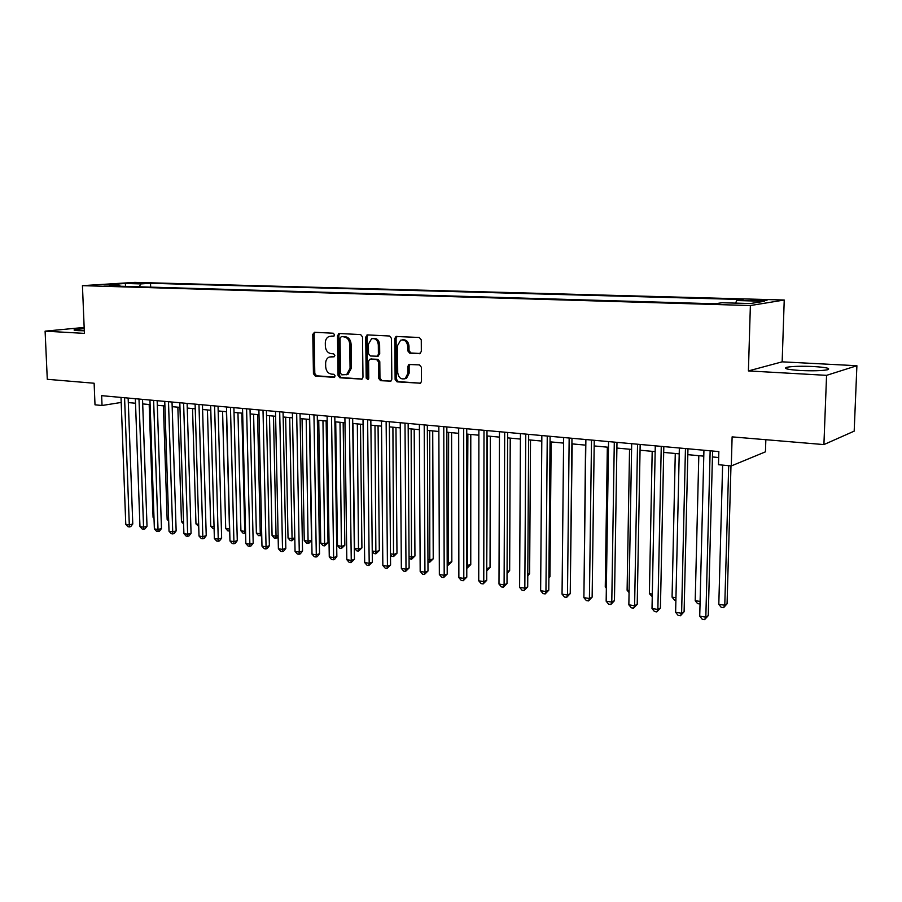 <?xml version="1.0" encoding="UTF-8"?>
<svg xmlns="http://www.w3.org/2000/svg" width="902" height="902" viewBox="0 0 902 902"><rect width="100%" height="100%" fill="white"/><g stroke="black" fill="none" stroke-linecap="round" stroke-linejoin="round"><path stroke-width="1.35" d="M334.563 334.834L333.289 333.221L314.494 332.286L312.78 334.394L313.445 373.721L315.226 376.021L333.932 377.352L335.161 375.908L333.887 374.285L331.451 374.116C328.001 373.451 326.084 370.981 325.678 366.708L325.622 363.416C325.712 360.281 326.907 358.162 329.207 357.057L334.078 356.809L334.856 355.411L333.593 353.798L331.147 353.652C327.697 353.02 325.769 350.562 325.363 346.267L325.306 342.963C325.408 339.682 326.693 337.506 329.162 336.446L333.717 336.266L334.563 334.834M813.694 366.539C801.438 366.009 792.475 366.246 786.826 367.272C783.083 368.546 787.559 369.617 800.243 370.485C812.589 371.049 821.643 370.812 827.405 369.786C831.137 368.467 826.559 367.385 813.694 366.539M84.213 328.61L74.449 329.658C73.333 330.098 74.584 330.414 78.226 330.639L84.303 330.786M761.84 299.825L750.983 300.039L756.056 300.727L766.959 300.501L761.84 299.825M419.407 353.742L421.324 351.543L421.268 339.885L419.317 337.483L395.978 336.48L394.794 338.554L395.121 379.46L397.027 381.85L420.546 383.215L421.482 381.309L421.414 367.306L419.464 364.893L408.877 364.476L407.839 366.449L407.884 373.349L405.246 378.524C401.097 379.787 398.583 377.837 397.714 372.673L397.5 345.703L400.612 340.223C404.603 339.355 406.971 341.362 407.704 346.255L407.738 350.788L409.666 353.178L420.073 353.629M84.168 327.437L45.1 331.158L47.287 379.302L94.124 383.237L95.003 404.818L102.039 405.494L101.644 395.662L718.849 451.586L718.488 464.71L731.285 465.939L765.448 451.834L765.843 439.702M826.57 375.345L856.9 365.727L782.158 361.837L748.412 370.925L826.57 375.345L823.909 444.585L732.12 436.872L731.285 465.939M748.412 370.925L750.374 305.541L82.443 285.652L134.781 282.382L784.233 300.016L750.374 305.541M45.1 331.158L84.405 333.379L82.443 285.652M362.514 336.92L360.653 334.574L339.242 333.514L337.483 335.645L338.047 375.446L339.862 377.78L361.961 379.144L362.976 377.205L362.514 336.92M367.554 334.913L389.574 336.006L391.479 338.385L391.818 379.223L390.837 381.151L380.531 380.678L378.648 378.299L378.49 361.882L376.608 359.515L369.685 359.267L368.58 361.262L368.76 378.276L368.05 379.629L366.189 378.096L365.738 337.077L367.554 334.913M856.9 365.727L854.183 431.145L823.909 444.585M132.369 283.408L145.628 283.194L132.369 283.408M735.671 303.117L736.63 300.524L743.124 299.543L150.533 283.296L140.926 283.904L139.077 286.791M736.63 300.524L764.4 301.291L750.317 303.546L722.062 302.734L715.117 303.782L109.446 285.923L119.549 285.269L103.933 284.818L125.401 283.476L140.926 283.904M782.158 361.837L784.233 300.016M128.309 402.574L135.525 403.25M142.696 403.916L150.104 404.603M157.32 405.269L164.908 405.979M172.169 406.655L179.949 407.377M187.255 408.065L195.249 408.809M202.589 409.485L210.786 410.252M218.183 410.94L226.594 411.718M234.024 412.417L242.649 413.217M250.136 413.917L258.987 414.74M266.518 415.439L275.606 416.284M283.172 416.983L292.496 417.851M300.118 418.562L309.69 419.453M317.357 420.174L327.178 421.087M334.89 421.798L344.97 422.745M352.727 423.466L363.089 424.425M370.891 425.158L381.523 426.139M389.382 426.872L400.285 427.886M408.2 428.63L419.396 429.668M427.356 430.412L438.868 431.483M446.873 432.227L458.69 433.321M466.74 434.076L478.883 435.204M486.99 435.959L499.46 437.12M507.612 437.876L520.431 439.071M528.64 439.838L541.798 441.067M550.062 441.833L563.592 443.096M571.902 443.863L585.804 445.16M594.181 445.938L608.467 447.268M616.889 448.057L631.58 449.421M640.059 450.211L655.156 451.62M663.692 452.409L679.229 453.853M687.809 454.653L703.786 456.141M712.433 456.942L718.68 457.528M102.039 405.494L121.195 402.45M150.657 287.129L150.533 283.296M120.316 286.238L119.549 285.269M125.513 286.396L125.401 283.476M333.999 336.119L330.763 336.198M330.933 356.73L334.349 356.651M315.08 332.319L314.144 334.236L314.798 373.507L316.568 375.807L334.687 377.092M339.783 333.537L338.825 335.476L339.377 375.232L341.193 377.555L362.119 379.043M341.26 336.728L340.031 338.216L340.516 373.202L341.79 374.826L346.695 374.578L350.066 368.32L349.75 344.293C349.345 339.953 347.383 337.472 343.876 336.863L342.253 336.604M346.131 374.804L348.025 374.353L351.397 368.106L350.066 368.32M342.602 336.559L345.218 336.694C348.724 337.303 350.675 339.772 351.092 344.113L351.397 368.106M390.938 381.095L380.531 380.678M371.083 359.03L377.915 359.312L379.798 361.668L379.956 378.073L381.828 380.441M368.061 334.946L367.058 336.908L367.509 377.87L368.366 379.392M378.321 344.778C377.634 340.065 375.379 338.058 371.568 338.757L368.399 344.248L368.501 353.629L370.372 355.986L377.307 356.222L378.412 354.215L378.321 344.778L379.629 344.598C379.032 340.088 376.889 338.047 373.202 338.475M379.629 344.598L379.719 354.012L377.758 356.155M402.405 339.851C406.193 339.423 408.392 341.486 409.001 346.064L409.023 350.585L410.951 352.986L420.321 353.516M404.502 378.863L406.543 378.288L409.17 373.124L407.884 373.349M410.083 364.307L409.125 366.235L409.17 373.124M397.128 336.378L396.091 338.374L396.418 379.223L398.323 381.614L420.558 383.192M149.18 404.513L153.069 517.297L153.983 517.432M154.016 518.323L153.069 517.297M124.577 397.737L129.302 524.896L125.773 524.333L121.015 397.41M128.152 398.064L132.774 523.994L129.302 524.896L129.381 526.937L127.971 526.712L125.773 524.333M132.774 523.994L130.767 526.576L129.381 526.937M163.409 405.844L167.152 519.462L168.64 519.687M168.685 521.142L167.152 519.462M177.852 407.185L181.46 521.66L183.534 521.987M183.602 524.017L181.46 521.66M192.532 408.55L195.971 523.893L198.665 524.31M198.722 526.362L195.971 523.893M207.437 409.936L210.718 526.159L214.045 526.678M214.101 528.752L212.883 528.561L210.718 526.159M138.987 399.045L143.553 527.174L139.968 526.599L135.356 398.718M142.539 399.36L147.015 526.261L143.553 527.174L143.598 529.226L142.166 529L139.968 526.599M147.015 526.261L144.985 528.865L143.598 529.226M153.622 400.364L158.019 529.485L154.377 528.91L149.946 400.037M157.162 400.691L161.469 528.561L158.019 529.485L158.053 531.56L156.598 531.323L154.377 528.91M161.469 528.561L159.428 531.188L158.053 531.56M168.494 401.717L172.722 531.842L169.024 531.255L164.75 401.379M172.023 402.033L176.149 530.906L172.722 531.842L172.722 533.916L171.245 533.68L169.024 531.255M176.149 530.906L174.097 533.544L172.722 533.916M183.613 403.081L187.65 534.232L183.895 533.634L179.814 402.743M187.12 403.408L191.066 533.274L187.65 534.232L187.627 536.318L186.128 536.081L183.895 533.634M191.066 533.274L189.003 535.935L187.627 536.318M222.58 411.346L225.703 528.471L229.48 529.046L226.402 411.707M229.717 531.019L227.879 530.883L225.703 528.471M229.39 531.12L229.66 529M198.97 404.479L202.826 536.656L199.015 536.047L195.103 404.13M202.454 404.795L206.231 535.687L202.826 536.656L202.781 538.765L201.259 538.517L199.015 536.047M206.231 535.687L204.134 538.37L202.781 538.765M237.959 412.778L240.913 530.804L244.758 531.402L241.849 413.139M245.592 533.195L243.1 533.24L240.913 530.804M244.634 533.477L244.758 531.402L245.547 531.165M214.586 405.889L218.25 539.125L214.372 538.505L210.662 405.539M218.047 406.204L221.633 538.144L218.25 539.125L218.171 541.245L216.627 540.997L214.372 538.505M221.633 538.144L219.524 540.85L218.171 541.245M253.597 414.232L256.371 533.183L260.272 533.792L257.544 414.604M261.727 535.089L258.558 535.641L256.371 533.183M260.126 535.878L260.272 533.792L261.681 533.364M230.461 407.332L233.922 541.64L229.976 541.008L226.47 406.971M233.9 407.648L237.282 540.636L233.922 541.64L233.821 543.759L232.242 543.511L229.976 541.008M237.282 540.636L235.163 543.365L233.821 543.759M269.484 415.709L272.077 535.608L276.046 536.216L273.498 416.093M278.12 536.656L277.139 537.93L274.276 538.077L272.077 535.608M275.865 538.314L276.046 536.216L278.098 535.585M246.596 408.798L249.854 544.188L245.851 543.545L242.537 408.426M250.023 409.102L253.191 543.162L249.854 544.188L249.719 546.33L248.118 546.071L245.851 543.545M253.191 543.162L251.06 545.913L249.719 546.33M285.641 417.22L288.031 538.054L292.068 538.674L289.711 417.592M294.807 538.246L291.853 540.794L290.252 540.546L288.031 538.054M291.853 540.794L292.068 538.674L294.796 537.829M263.012 410.286L266.056 546.781L261.975 546.127L258.885 409.903M266.406 410.59L269.371 545.744L266.056 546.781L265.887 548.935L264.252 548.664L261.975 546.127M269.371 545.744L267.217 548.517L265.887 548.935M302.057 418.742L304.256 540.557L308.349 541.189L311.494 540.185L309.409 419.43M311.494 540.185L309.375 542.914L308.112 543.308L306.195 419.137M308.112 543.308L306.477 543.06L304.256 540.557M279.699 411.797L282.518 549.408L278.38 548.743L275.505 411.413M283.07 412.101L285.821 548.36L282.518 549.408L282.326 551.573L280.669 551.314L278.38 548.743M285.821 548.36L283.645 551.156L282.326 551.573M318.744 420.298L320.74 543.094L324.912 543.726L328.024 542.711L326.141 420.986M328.024 542.711L324.641 545.868L322.961 420.693M324.641 545.868L322.972 545.62L320.74 543.094M296.679 413.33L299.272 552.092L295.055 551.415L292.406 412.947M300.028 413.635L302.542 551.021L299.272 552.092L299.036 554.268L297.356 553.997L295.055 551.415M302.542 551.021L300.343 553.839L299.036 554.268M335.713 421.877L337.506 545.665L341.745 546.319L344.835 545.282L343.155 422.576M344.835 545.282L341.441 548.472L340.009 422.283M341.441 548.472L339.75 548.213L337.506 545.665M313.952 414.897L316.298 554.82L312.013 554.132L309.6 414.503M317.267 415.202L319.545 553.727L316.298 554.82L316.038 557.008L314.324 556.737L312.013 554.132M319.545 553.727L317.335 556.568L316.038 557.008M331.519 416.487L333.627 557.583L329.264 556.895L327.099 416.093M334.811 416.792L336.852 556.489L333.627 557.583L333.323 559.792L331.586 559.511L329.264 556.895M336.852 556.489L334.619 559.353L333.323 559.792M349.401 418.111L351.25 560.413L346.819 559.702L344.902 417.705M352.671 418.404L354.452 559.285L351.25 560.413L350.923 562.634L349.142 562.341L346.819 559.702M354.452 559.285L350.923 562.634M352.975 423.489L354.554 548.292L358.861 548.957L361.916 547.897L360.462 424.188M361.916 547.897L358.522 551.122L357.339 423.895M358.522 551.122L356.797 550.851L354.554 548.292M372.233 551.009L376.258 551.629L379.302 550.558L378.062 425.823M379.302 550.558L375.886 553.817L374.973 425.53M375.886 553.817L374.138 553.546L372.244 551.37M390.476 553.817L393.96 554.358L396.97 553.264L395.967 427.492M396.97 553.264L393.554 556.545L392.911 427.198M393.554 556.545L391.772 556.275L390.487 554.798M367.61 419.757L369.189 563.276L364.679 562.555L363.021 419.34M370.835 420.05L372.357 562.138L369.189 563.276L368.817 565.509L367.013 565.227L364.679 562.555M372.357 562.138L368.817 565.509M409.046 556.669L411.966 557.12L414.943 556.015L414.187 429.183M414.943 556.015L411.515 559.33L411.154 428.901M411.515 559.33L409.057 558.304M386.135 421.437L387.443 566.197L382.843 565.464L381.467 421.02M389.337 421.73L390.577 565.035L387.443 566.197L387.026 568.452L385.199 568.147L382.843 565.464M390.577 565.035L387.026 568.452M427.943 559.578L430.288 559.939L433.231 558.823L432.723 430.908M433.231 558.823L429.803 562.16L429.724 430.626M429.803 562.16L427.954 561.878M404.998 423.151L406.013 569.173L401.345 568.418L400.251 422.722M408.155 423.433L409.125 567.989L406.013 569.173L405.562 571.428L403.701 571.135L401.345 568.418M409.125 567.989L405.562 571.428M447.189 562.544L448.925 562.803L451.834 561.664L451.586 432.667M451.834 561.664L448.395 565.047L448.632 432.385M448.395 565.047L447.189 564.855M424.211 424.887L424.932 572.195L420.174 571.44L419.374 424.447M427.334 425.169L427.999 571L424.932 572.195L424.436 574.473L422.531 574.168L420.174 571.44M427.999 571L424.436 574.473M466.785 565.554L470.765 564.562L470.788 434.448M470.765 564.562L467.326 567.978L467.867 434.178M443.773 426.657L444.19 575.273L439.342 574.506L438.846 426.218M446.851 426.939L447.212 574.055L444.19 575.273L443.649 577.573L441.709 577.257L439.342 574.506M447.212 574.055L443.649 577.573M486.742 568.621L490.045 567.516L490.338 436.275M486.73 570.425L487.452 436.004M490.045 567.516L486.73 570.898M463.696 428.461L463.797 578.419L458.859 577.63L458.678 428.01M466.74 428.743L466.785 577.167L463.797 578.419L463.211 580.719L461.238 580.403L458.859 577.63M466.785 577.167L463.211 580.719M507.071 571.631L509.653 570.515L510.239 438.124M509.653 570.515L507.059 573.627M484.002 430.31L483.765 581.61L478.736 580.809L478.883 429.848M487.001 430.581L486.719 580.347L483.765 581.61L483.134 583.932L481.127 583.605L478.736 580.809M486.719 580.347L483.134 583.932M527.783 574.394L529.632 573.582L530.511 440.007M529.632 573.582L527.771 575.961M504.68 432.182L504.105 584.868L498.986 584.045L499.471 431.708M507.634 432.453L507.014 583.571L504.105 584.868L503.429 587.202L501.388 586.875L498.986 584.045M507.014 583.571L503.429 587.202M548.89 577.179L549.961 576.694L551.156 441.935M549.961 576.694L548.878 578.081M570.402 579.986L572.184 443.885M585.556 445.137L584.068 583.594M525.765 434.087L524.829 588.183L519.608 587.349L520.454 433.614M528.673 434.358L527.704 586.864L524.829 588.183L524.107 590.528L522.021 590.19L519.608 587.349M527.704 586.864L524.107 590.528M547.255 436.038L545.947 591.554L540.636 590.709L541.843 435.553M550.107 436.297L548.777 590.224L545.947 591.554L545.18 593.922L543.049 593.584L540.636 590.709M548.777 590.224L545.18 593.922M569.162 438.022L567.471 595.004L562.047 594.136L563.649 437.526M571.969 438.282L570.244 593.64L567.471 595.004L566.648 597.383L564.483 597.034L562.047 594.136M570.244 593.64L566.648 597.383M607.339 447.166L605.265 586.864L606.369 587.033M606.347 588.172L605.265 586.864M591.509 440.052L589.412 598.511L583.887 597.631L585.883 439.533M594.249 440.3L592.14 597.124L589.412 598.511L588.532 600.912L586.323 600.552L583.887 597.631M592.14 597.124L588.532 600.912M629.551 449.23L627.104 590.224L629.1 590.528M629.066 592.603L627.104 590.224M614.296 442.115L611.782 602.096L606.155 601.194L608.557 441.597M616.979 442.352L614.454 600.676L611.782 602.096L610.846 604.509L608.602 604.148L606.155 601.194M614.454 600.676L610.846 604.509M652.191 451.338L649.372 593.64L652.293 594.091M652.247 596.628L649.372 593.64M637.534 444.224L634.602 605.738L628.852 604.825L631.682 443.694M640.161 444.46L637.218 604.306L634.602 605.738L633.599 608.173L631.31 607.801L628.852 604.825M637.218 604.306L633.599 608.173M675.271 453.492L672.069 597.135L675.959 597.733M675.902 600.292L674.448 600.067L672.069 597.135M661.256 446.366L657.862 609.47L652.011 608.523L655.28 445.825M663.816 446.603L660.422 607.993L657.862 609.47L656.814 611.906L654.469 611.533L652.011 608.523M660.422 607.993L656.814 611.906M698.813 455.679L695.205 600.698L700.099 601.442M700.031 603.957L697.596 603.652L695.205 600.698M685.452 448.565L681.608 613.259L675.621 612.311L679.353 448.012M687.955 448.79L684.099 611.77L681.608 613.259L680.48 615.728L678.09 615.344L675.621 612.311M684.099 611.77L680.48 615.728M722.626 465.105L718.804 604.329L724.78 605.242L727.068 603.81L730.981 465.917M727.068 603.81L723.584 607.677L724.78 605.242L728.703 465.691M723.584 607.677L721.194 607.305L718.804 604.329M710.156 450.797L705.826 617.137L699.726 616.167L703.932 450.233M712.591 451.023L708.25 615.615L705.826 617.137L704.642 619.618L702.196 619.223L699.726 616.167M708.25 615.615L704.642 619.618M140.892 283.476L140.87 282.867M332.229 336.029L330.887 336.198M332.534 356.538L331.192 356.741M316.568 375.807L315.226 376.021M314.798 373.507L313.445 373.721M314.144 334.236L312.78 334.394M361.882 379.178L361.183 379.302M341.193 377.555L339.862 377.78M339.377 375.232L338.047 375.446M338.825 335.476L337.483 335.645M351.092 344.113L349.75 344.293M345.218 336.694L343.876 336.863M390.713 381.208L389.957 381.343M379.956 378.073L378.648 378.299M379.798 361.668L378.49 361.882M377.915 359.312L376.608 359.515M371.714 358.928L370.406 359.131M367.509 377.87L366.189 378.096M367.058 336.908L365.738 337.077M379.719 354.012L378.412 354.215M410.951 352.986L409.666 353.178M409.023 350.585L407.738 350.788M409.001 346.064L407.704 346.255M409.125 366.235L407.839 366.449M420.366 383.305L419.565 383.463M398.323 381.614L397.027 381.85M396.418 379.223L395.121 379.46M396.091 338.374L394.794 338.554M786.769 368.895L786.826 367.272M339.31 333.514L338.701 333.593M348.025 374.353L346.695 374.578M378.615 356.019L377.307 356.222M367.655 334.924L366.945 335.014M406.543 378.288L405.246 378.524M409.948 364.295L408.877 364.476M396.835 336.367L395.978 336.48"/></g></svg>

